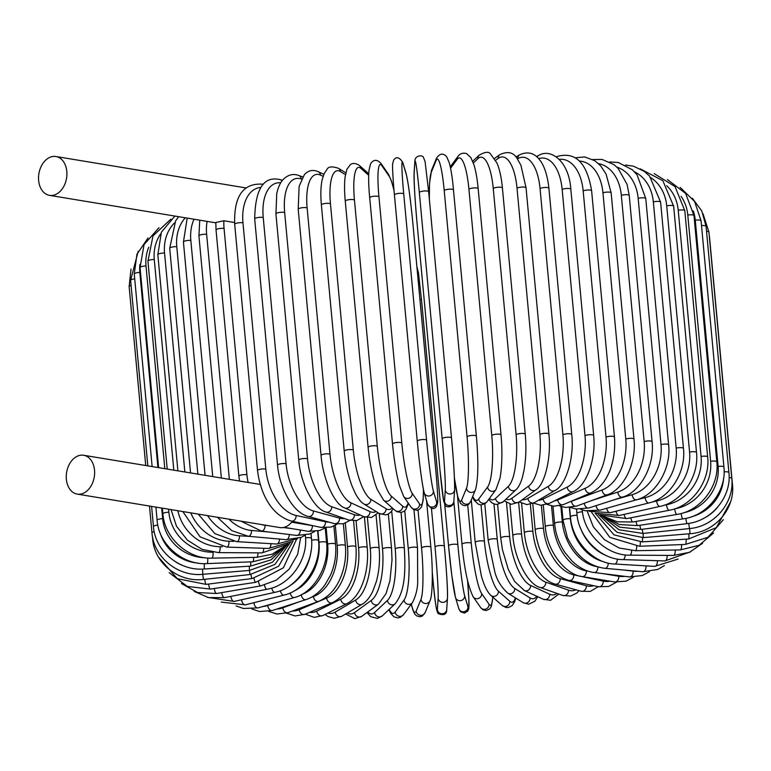 <?xml version="1.0" encoding="UTF-8"?>
<svg xmlns="http://www.w3.org/2000/svg" width="771" height="771" viewBox="0 0 771 771"><rect width="100%" height="100%" fill="white"/><g stroke="black" fill="none" stroke-linecap="round" stroke-linejoin="round"><path stroke-width="1.16" d="M77.225 494.105A19.68 14.013 -80.6 0 0 82.198 493.7A19.68 14.013 -80.6 0 0 94.611 473.529A19.68 14.013 -80.6 0 0 83.644 455.266A19.68 14.013 -80.6 0 0 78.671 455.671A19.68 14.013 -80.6 0 0 66.267 475.842A19.68 14.013 -80.6 0 0 77.225 494.105L279.786 527.566A19.68 14.013 -80.6 0 0 284.759 527.162A19.68 14.013 -80.6 0 0 292.382 521.292M234.538 222.52L223.879 220.757A42.174 27.785 72.1 0 0 224.062 228.457L246.903 474.695A42.174 27.785 72.1 0 0 248.137 482.444M54.49 194.947A19.68 14.013 -80.6 0 0 66.894 174.786A19.68 14.013 -80.6 0 0 55.926 156.523A19.68 14.013 -80.6 0 0 50.963 156.927A19.68 14.013 -80.6 0 0 38.55 177.099A19.68 14.013 -80.6 0 0 49.517 195.362A19.68 14.013 -80.6 0 0 54.49 194.947M224.062 228.457A4.684 1.137 -5.3 0 0 218.906 228.65A4.684 1.137 -5.3 0 0 216.044 229.97L215.813 222.491L223.879 220.757M633.521 577.151L626.206 581.132L614.67 581.951A4.684 3.335 -80.6 0 0 618.785 576.245A42.174 27.785 72.1 0 0 624.818 576.351M614.67 581.951L582.211 576.592A4.684 3.335 -80.6 0 0 586.326 570.877L588.254 571.195M602.941 573.624L618.785 576.245M582.211 576.592C565.702 574.906 547.024 551.332 545.319 526.834A4.684 1.137 -5.3 0 1 548.181 525.504A4.684 1.137 -5.3 0 1 553.337 525.311A42.174 27.785 72.1 0 0 586.326 570.877M551.535 505.911L553.337 525.311M541.348 505.275L543.488 528.443A42.174 25.067 74.1 0 0 573.749 574.838L603.163 581.122A42.174 25.067 74.1 0 0 609.996 581.18M532.751 503.453L535.199 529.908A4.684 1.137 -5.3 0 1 538.264 528.549A4.684 1.137 -5.3 0 1 543.488 528.443M535.199 529.908C538.062 552.74 549.01 574.858 569.143 580.457A4.684 3.595 -77.9 0 0 573.749 574.838M569.143 580.457L598.556 586.741A4.684 3.595 -77.9 0 0 603.163 581.122M530.361 504.263L532.877 531.412A42.174 22.157 75.8 0 0 560.189 578.607L586.336 585.767A42.174 22.157 75.8 0 0 593.651 585.7M521.62 503.376L524.347 532.828A4.684 1.137 -5.3 0 1 527.595 531.431A4.684 1.137 -5.3 0 1 532.877 531.412M524.347 532.828C526.699 556.517 539.295 579.773 555.081 584.1A4.684 3.826 -74.7 0 0 560.189 578.607M555.081 584.1L581.228 591.261A4.684 3.826 -74.7 0 0 586.336 585.767M518.623 502.355L521.582 534.216A42.174 19.073 77.4 0 0 545.762 582.144L568.439 590.133A42.174 19.073 77.4 0 0 575.918 589.805M509.91 504.07L512.831 535.556A4.684 1.137 -5.3 0 1 516.271 534.13A4.684 1.137 -5.3 0 1 521.582 534.216M512.831 535.556C514.652 560.151 528.781 584.823 540.124 587.473A4.684 4.019 -70.6 0 0 545.762 582.144M540.124 587.473L562.801 595.463A4.684 4.019 -70.6 0 0 568.439 590.133M506.499 502.644L509.67 536.818A42.174 15.844 78.9 0 0 530.583 585.44L549.617 594.19A42.174 15.844 78.9 0 0 556.913 593.391M497.623 504.417L500.745 538.091A4.684 1.137 -5.3 0 1 504.388 536.635A4.684 1.137 -5.3 0 1 509.67 536.818M500.745 538.091L502.413 549.598L508.301 569.441L514.652 581.479L524.367 590.528A4.684 4.192 -65.3 0 0 528.723 589.854A4.684 4.192 -65.3 0 0 530.583 585.44M524.367 590.528L543.401 599.289A4.684 4.192 -65.3 0 0 547.767 598.604A4.684 4.192 -65.3 0 0 549.617 594.19M493.97 503.897L497.247 539.208A42.174 12.5 80.3 0 0 514.749 588.456L530.005 597.901A42.174 12.5 80.3 0 0 536.712 596.205M484.776 503.82L488.178 540.404A4.684 1.137 -5.3 0 1 492.014 538.919A4.684 1.137 -5.3 0 1 497.247 539.208M488.178 540.404L494.866 572.13C497.093 580.418 501.429 587.444 507.877 593.198A4.684 4.327 -58.2 0 0 514.749 588.456M507.877 593.198L523.123 602.643A4.684 4.327 -58.2 0 0 530.005 597.901M481.027 504.899L484.41 541.367A42.174 9.05 81.6 0 0 498.403 591.174L509.747 601.245A42.174 9.05 81.6 0 0 515.346 597.824M471.274 499.974L475.215 542.476A4.684 1.137 -5.3 0 1 479.263 540.963A4.684 1.137 -5.3 0 1 484.41 541.367M475.215 542.476L481.335 575.831C483.224 582.163 485.682 590.066 490.761 595.347A4.684 4.433 -48.4 0 0 498.403 591.174M490.761 595.347L502.114 605.428A4.684 4.433 -48.4 0 0 509.747 601.245M467.708 505.053L471.254 543.276A42.174 5.542 82.8 0 0 481.653 593.574L489.007 604.194A42.174 5.542 82.8 0 0 492.727 597.091M462.031 544.442A4.684 1.137 -5.3 0 1 461.974 544.297A4.684 1.137 -5.3 0 1 466.224 542.765A4.684 1.137 -5.3 0 1 471.254 543.276M457.492 495.917L461.974 544.297C464.296 568.863 468.036 586.374 473.192 596.831A4.684 4.501 -34.7 0 0 481.653 593.574M473.192 596.831L480.555 607.452A4.684 4.501 -34.7 0 0 489.007 604.194M453.84 501.478L457.868 544.924A42.174 1.985 84 0 0 464.634 595.646L467.949 606.729A42.174 1.985 84 0 0 467.554 580.496M448.549 545.791L444.713 504.446L448.549 545.849A4.684 1.137 -5.3 0 1 452.991 544.287A4.684 1.137 -5.3 0 1 457.868 544.924M455.324 596.619A42.174 1.985 -96 0 1 448.558 545.897A4.684 1.137 -5.3 0 1 448.549 545.849L451.816 575.445L455.488 597.467A4.684 4.539 -16.6 0 0 464.634 595.646M455.488 597.467L458.803 608.56A4.684 4.539 -16.6 0 0 467.949 606.729M432.271 572.14L432.916 579.185A42.174 1.581 -94.8 0 0 437.379 609.601L438.13 598.132A42.174 1.581 -94.8 0 0 435.037 547.073A4.684 1.137 -5.3 0 1 439.692 545.54A4.684 1.137 -5.3 0 1 444.366 546.244A4.684 1.137 -5.3 0 1 444.366 546.292A42.174 1.581 85.2 0 1 447.469 597.352M419.916 299.312A4.684 1.137 -5.3 0 1 421.525 300.006A4.684 1.137 -5.3 0 1 421.525 300.054L444.356 546.205M435.037 547.073L431.442 508.291M438.13 598.132A4.684 4.539 3.8 0 0 447.479 598.055C447.7 589.227 446.66 571.957 444.366 546.244L421.525 300.006L418.451 272.818L416.87 266.525M437.379 609.601A4.684 4.539 3.8 0 0 446.717 609.524L447.479 598.055M411.386 604.04A42.174 5.137 -93.5 0 0 416.186 611.046L421.014 599.279A42.174 5.137 -93.5 0 0 421.564 547.95L418.046 510.036M421.564 547.95A4.684 1.137 -5.3 0 1 426.402 546.504A4.684 1.137 -5.3 0 1 430.873 547.227A4.684 1.137 -5.3 0 1 430.854 547.371M421.014 599.279A4.684 4.51 22.3 0 0 429.987 600.763C432.56 596.33 433.157 570.395 430.873 547.227L426.556 500.678M416.186 611.046A4.684 4.51 22.3 0 0 425.168 612.531L429.987 600.763M389.21 609.369A42.174 8.654 -92.3 0 0 395.224 612.01L404.071 600.04A42.174 8.654 -92.3 0 0 408.254 548.528L404.756 510.768M408.254 548.528A4.684 1.137 -5.3 0 1 413.227 547.169A4.684 1.137 -5.3 0 1 417.506 547.911L413.969 509.766M404.071 600.04A4.684 4.443 36.5 0 0 412.427 602.643C415.714 596.185 417.468 589.439 417.699 582.384L417.506 547.911M395.224 612.01A4.684 4.443 36.5 0 0 403.58 614.612L412.427 602.643M367.815 611.914A42.174 12.105 -91 0 0 374.648 612.502L387.456 600.416A42.174 12.105 -91 0 0 395.205 548.798L391.707 511.115M395.205 548.798A4.684 1.137 -5.3 0 1 400.284 547.545A4.684 1.137 -5.3 0 1 404.361 548.287L401.036 512.455M387.456 600.416A4.684 4.347 46.7 0 0 395.157 603.751C405.536 590.682 405.45 570.251 404.361 548.287M374.648 612.502A4.684 4.347 46.7 0 0 382.358 615.836L395.157 603.751M347.326 612.984A42.174 15.468 -89.6 0 0 354.612 612.521L371.285 600.407A42.174 15.468 -89.6 0 0 382.512 548.769L379.236 513.486M382.512 548.769A4.684 1.137 -5.3 0 1 387.668 547.603A4.684 1.137 -5.3 0 1 391.533 548.364L388.353 514.026M371.285 600.407A4.684 4.212 54 0 0 378.397 604.223L385.982 593.747L389.933 580.823L392.015 559.968L391.533 548.364M354.612 612.521A4.684 4.212 54 0 0 361.734 616.337L378.397 604.223M327.868 613.061A42.174 18.716 -88.2 0 0 335.279 612.049L355.682 600.011A42.174 18.716 -88.2 0 0 370.273 548.432L367.42 517.746M370.273 548.432A4.684 1.137 -5.3 0 1 375.458 547.362A4.684 1.137 -5.3 0 1 379.13 548.133L376.065 515.095M355.682 600.011A4.684 4.038 59.5 0 0 362.264 604.175C366.023 602.084 369.473 597.901 372.624 591.627L376.287 581.758C379.197 571.138 380.142 559.929 379.13 548.133M335.279 612.049A4.684 4.038 59.5 0 0 341.852 616.212L362.264 604.175M309.537 612.357A42.174 21.81 -86.6 0 0 316.785 611.104L340.772 599.221A42.174 21.81 -86.6 0 0 358.573 547.795L356.067 520.743M358.573 547.795A4.684 1.137 -5.3 0 1 363.777 546.822A4.684 1.137 -5.3 0 1 367.247 547.603L364.404 516.956M340.772 599.221A4.684 3.845 63.7 0 0 346.854 603.654C361.117 596.744 369.367 571.398 367.247 547.603M316.785 611.104A4.684 3.845 63.7 0 0 322.866 615.537L346.854 603.654M292.488 610.998A42.174 24.749 -84.9 0 0 299.273 609.688L326.653 598.055A42.174 24.749 -84.9 0 0 347.519 546.861L345.321 523.152M347.519 546.861A4.684 1.137 -5.3 0 1 352.684 545.984A4.684 1.137 -5.3 0 1 355.961 546.764L353.571 520.926M326.653 598.055A4.684 3.624 67 0 0 332.262 602.71C350.42 593.882 357.474 569.856 355.961 546.764M299.273 609.688A4.684 3.624 67 0 0 304.882 614.333L332.262 602.71M311.262 597.332L313.45 596.523A42.174 27.486 -82.9 0 0 337.187 545.627L335.298 525.292M276.866 609.042A42.174 27.486 -82.9 0 0 282.87 607.808L298.695 601.968M337.187 545.627A4.684 1.137 -5.3 0 1 342.295 544.856A4.684 1.137 -5.3 0 1 345.379 545.637L343.346 523.788M313.45 596.523A4.684 3.363 69.7 0 0 318.596 601.361C331.434 595.79 337.688 585.285 341.37 575.552C344.926 565.904 346.266 555.93 345.379 545.637M282.87 607.808A4.684 3.363 69.7 0 0 288.026 612.646L318.596 601.361M301.769 594.451A42.174 30.03 -80.6 0 0 327.646 544.114L326.143 527.865M262.882 606.526A42.174 30.03 -80.6 0 0 267.72 605.486L276.818 602.546M327.646 544.114A4.684 1.137 -5.3 0 1 332.667 543.439A4.684 1.137 -5.3 0 1 335.558 544.22L333.872 526.024M301.259 594.73A4.684 3.084 72.1 0 0 305.942 599.626C312.987 597.361 319.281 592.513 324.813 585.083L330.277 575.629C334.72 565.615 336.484 555.149 335.558 544.22M267.72 605.486A4.684 3.084 72.1 0 0 272.414 610.487L305.942 599.626M293.896 591.039A42.174 32.334 -77.9 0 0 318.982 542.331L317.931 531.036M251.124 603.385A42.174 32.334 -77.9 0 0 253.919 602.739L255.741 602.218M318.982 542.331A4.684 1.137 -5.3 0 1 323.887 541.762A4.684 1.137 -5.3 0 1 326.586 542.533L325.227 527.884L319.772 530.506L308.246 531.335A4.684 3.335 99.4 0 0 312.361 525.62A42.174 27.785 72.1 0 0 313.248 525.745M290.224 592.918A4.684 2.785 74.1 0 0 294.387 597.525C313.257 593.053 329.439 566.762 326.586 542.533M253.919 602.739A4.684 2.785 74.1 0 0 258.15 607.876L294.387 597.525M289.231 586.095A42.174 34.396 -74.7 0 0 311.108 550.648M311.6 540.22A4.684 1.137 -5.3 0 1 318.539 540.577L317.652 531.094M280.365 590.682A4.684 2.458 75.8 0 0 284.007 595.087C304.266 590.817 321.401 564.729 318.539 540.577M241.602 599.751A4.684 2.458 75.8 0 0 245.351 604.85L284.007 595.087M305.547 537.83A4.684 1.137 -5.3 0 1 311.455 538.38L311.002 533.465M271.768 588.061A4.684 2.12 77.4 0 0 274.881 592.321C296.372 588.321 314.337 562.464 311.455 538.38M230.847 596.378A4.684 2.12 77.4 0 0 234.095 601.419L274.881 592.321M304.815 535.479A4.684 1.137 -5.3 0 1 305.412 535.961L305.345 535.199M264.472 585.102A4.684 1.764 78.9 0 0 267.084 589.256C289.645 585.575 308.304 559.977 305.412 535.961M221.72 592.61A4.684 1.764 78.9 0 0 224.467 597.631L267.084 589.256M258.545 581.826A4.684 1.388 80.3 0 0 260.656 585.921L276.201 580.197L289.154 569.152L297.693 554.262L300.642 537.57M214.29 588.485A4.684 1.388 80.3 0 0 216.545 593.506L260.656 585.921M254.025 578.26A4.684 1.002 81.6 0 0 255.644 582.346L283.42 567.774L296.565 539.218M208.623 584.042A4.684 1.002 81.6 0 0 210.377 589.073L255.644 582.346M250.97 574.453A4.684 0.617 82.8 0 0 252.098 578.549L278.62 566.232L293.086 541.059M204.758 579.3A4.684 0.617 82.8 0 0 206.021 584.37L252.098 578.549M152.87 538.466A4.684 1.137 174.7 0 0 152.658 538.852L152.407 536.115M249.38 570.415L250.035 574.559L275.006 564.343L290.253 542.524M202.725 574.308L203.486 579.426L250.035 574.559M131.022 269.069L129.133 286.581A4.684 1.137 -5.3 0 1 131.089 285.453M154.219 531.624A4.684 1.137 174.7 0 0 151.974 532.819L149.487 506.036M175.403 561.722A42.174 40.882 3.8 0 0 185.348 566.473M249.293 566.203L249.467 570.415L272.491 562.213L288.017 543.873M202.542 569.075L202.802 574.299L249.467 570.415M138.192 251.307L130.617 280.374A4.684 1.137 -5.3 0 1 134.723 278.861M157.824 525.07A4.684 1.137 174.7 0 0 153.468 526.612L151.588 506.383M160.214 533.118A42.174 40.593 22.3 0 0 197.954 563.09M250.7 561.857A4.684 0.569 86.5 0 1 250.392 566.136L271.161 559.804L286.398 544.924M204.209 563.63A4.684 0.569 86.5 0 1 203.978 569.008L250.392 566.136M148.042 237.95L136.949 254.237L134.27 274.033A4.684 1.137 -5.3 0 1 139.821 272.404L157.92 467.544M139.879 264.453A42.174 39.986 36.5 0 0 139.821 272.404M161.679 508.05L162.662 518.642A4.684 1.137 174.7 0 0 157.111 520.271L155.896 507.096M162.662 518.642A42.174 39.986 36.5 0 0 205.173 557.751M253.592 557.394A4.684 0.964 87.7 0 1 252.811 561.77L271.016 557.154L285.395 545.656M207.707 558.011A4.684 0.964 87.7 0 1 206.985 563.601L252.811 561.77M159.009 227.657L144.042 244.638L140.062 267.604A4.684 1.137 -5.3 0 1 146.008 265.966L164.811 468.681M148.745 247.25A42.174 39.08 46.7 0 0 146.008 265.966M168.57 509.188L168.849 512.204A4.684 1.137 174.7 0 0 162.903 513.843L162.373 508.166M168.849 512.204A42.174 39.08 46.7 0 0 212.989 552.229M257.957 552.855A4.684 1.349 89 0 1 256.695 557.337L272.192 554.204L285.203 545.801M213.018 552.238A4.684 1.349 89 0 1 211.813 558.127L256.695 557.337M170.815 219.215L152.986 235.897L147.936 261.138A4.684 1.137 -5.3 0 1 154.267 259.49L173.812 470.165M160.676 233.854A42.174 37.875 54 0 0 154.267 259.49M177.87 510.73A42.174 37.875 54 0 0 220.12 546.716L222.385 546.726M263.759 548.277A4.684 1.715 90.4 0 1 262.015 552.884L287.178 544.316M220.12 546.716A4.684 1.715 90.4 0 1 218.424 552.614L262.015 552.884M174.901 216.073L161.38 232.187L157.843 254.69A4.684 1.137 -5.3 0 1 164.551 253.052L184.857 471.987M174.41 222.992A42.174 36.382 59.5 0 0 164.551 253.052M190.774 512.86A42.174 36.382 59.5 0 0 228.939 541.213L233.941 541.377M270.958 543.671A4.684 2.082 91.8 0 1 268.722 548.432L291.342 541.791M228.939 541.213A4.684 2.082 91.8 0 1 226.751 547.102L268.722 548.432M178.641 216.69L175.615 220.891L169.707 248.291A4.684 1.137 -5.3 0 1 172.02 247.077A4.684 1.137 -5.3 0 1 176.771 246.672L197.868 474.136M185.262 217.779A42.174 34.618 63.7 0 0 176.771 246.672M207.611 515.645A42.174 34.618 63.7 0 0 239.415 535.787L249.226 536.365M279.488 539.083A4.684 2.419 93.4 0 1 276.779 544.018L297.442 538.669M239.415 535.787A4.684 2.419 93.4 0 1 236.745 541.647L276.779 544.018M187.189 218.097L183.431 242.017A4.684 1.137 -5.3 0 1 185.927 240.764A4.684 1.137 -5.3 0 1 190.832 240.417L212.738 476.594M194.032 219.234A42.174 32.584 67 0 0 190.832 240.417M228.929 519.162A42.174 32.584 67 0 0 251.462 530.448L269.917 532.106M289.289 534.525A4.684 2.747 95.1 0 1 286.099 539.671L301.114 537.377L305.249 535.209M251.462 530.448A4.684 2.747 95.1 0 1 248.31 536.279L286.099 539.671M207.12 221.393A42.174 30.3 69.7 0 0 206.638 234.326L229.363 479.34M261.09 524.473A42.174 30.3 69.7 0 0 264.993 525.263L268.52 525.706M283.236 527.537L291.583 528.578M291.669 522.198L312.361 525.62M296.064 515.471A4.684 3.595 102.1 0 1 291.467 521.09C271.45 515.568 260.338 493.373 257.524 470.541A4.684 1.137 174.7 0 1 260.579 469.182A4.684 1.137 174.7 0 1 265.812 469.076A42.174 25.067 74.1 0 0 296.064 515.471L325.487 521.765A42.174 25.067 74.1 0 0 329.101 522.15M257.524 470.541L234.683 224.303A4.684 1.137 -5.3 0 1 237.738 222.944A4.684 1.137 -5.3 0 1 242.971 222.838L265.812 469.076M260.665 187.43A42.174 25.067 74.1 0 0 242.971 222.838M263.268 184.279A4.684 3.595 -77.9 0 0 263.027 184.211C243.202 182.717 233.758 196.085 234.683 224.303M199.747 220.178L198.918 235.887A4.684 1.137 -5.3 0 1 201.597 234.596A4.684 1.137 -5.3 0 1 206.638 234.326M264.993 525.263A4.684 3.055 97.1 0 1 261.359 531.046L296.613 535.44A4.684 3.055 97.1 0 0 300.276 530.014M246.903 474.695A4.684 1.137 174.7 0 0 241.757 474.888A4.684 1.137 174.7 0 0 238.885 476.218L239.511 481.017M325.487 521.765A4.684 3.595 102.1 0 1 320.881 527.383L331.019 527.094L337.091 524.145M254.69 218.935A4.684 1.137 -5.3 0 1 257.938 217.538A4.684 1.137 -5.3 0 1 263.229 217.518L286.07 463.766A4.684 1.137 174.7 0 0 280.789 463.776A4.684 1.137 174.7 0 0 277.541 465.173L254.69 218.935C255.23 188.693 263.778 175.615 280.345 179.691A4.684 3.826 -74.7 0 1 282.051 180.838M280.721 182.804A42.174 22.157 75.8 0 0 263.229 217.518M286.07 463.766A42.174 22.157 75.8 0 0 313.383 510.951L339.519 518.112A42.174 22.157 75.8 0 0 344.512 518.546M339.519 518.112A4.684 3.826 105.3 0 1 334.421 523.615L343.24 523.808L349.967 520.415M313.383 510.951A4.684 3.826 105.3 0 1 308.275 516.445L334.421 523.615M275.922 213.895A4.684 1.137 -5.3 0 1 279.362 212.468A4.684 1.137 -5.3 0 1 284.663 212.545L307.513 458.784A4.684 1.137 174.7 0 0 302.213 458.706A4.684 1.137 174.7 0 0 298.762 460.133L275.922 213.895L276.75 193.531C278.158 187.208 280.287 182.544 283.14 179.537C287.93 174.747 293.144 173.398 298.772 175.489A4.684 4.019 -70.6 0 1 301.297 178.997A42.174 19.073 77.4 0 0 284.663 212.545M307.513 458.784A42.174 19.073 77.4 0 0 331.694 506.72L354.371 514.71A42.174 19.073 77.4 0 0 360.173 515.028M354.371 514.71A4.684 4.019 109.4 0 1 348.743 520.039L356.8 520.589L363.729 516.666A4.684 4.192 114.7 0 0 368.066 515.972A4.684 4.192 114.7 0 0 369.926 511.558A42.174 15.844 78.9 0 0 376.084 511.53M331.694 506.72A4.684 4.019 109.4 0 1 326.066 512.05L348.743 520.039M298.204 209.22A4.684 1.137 -5.3 0 1 301.846 207.765A4.684 1.137 -5.3 0 1 307.137 207.948L329.978 454.186A4.684 1.137 174.7 0 0 324.687 454.003A4.684 1.137 174.7 0 0 321.054 455.459L298.204 209.22L299.129 186.254L304.391 174.631C308.342 170.381 312.939 169.389 318.182 171.673A4.684 4.192 -65.3 0 1 320.485 175.094A42.174 15.844 78.9 0 0 307.137 207.948M323.088 176.289L320.485 175.094M329.978 454.186A42.174 15.844 78.9 0 0 350.892 502.808L369.926 511.558M350.892 502.808A4.684 4.192 114.7 0 1 349.032 507.222A4.684 4.192 114.7 0 1 344.666 507.896L363.7 516.657L371.487 517.505L378.204 512.84M321.382 204.961A4.684 1.137 -5.3 0 1 325.217 203.477A4.684 1.137 -5.3 0 1 330.451 203.766L353.301 450.013A4.684 1.137 174.7 0 0 348.058 449.715A4.684 1.137 174.7 0 0 344.223 451.199L321.382 204.961C320.476 194.832 320.736 186.428 322.162 179.73L324.196 173.504L326.991 169.418C328.253 166.536 332.079 166.16 338.459 168.309A4.684 4.327 -58.2 0 1 340.397 171.538A42.174 12.5 80.3 0 0 330.451 203.766M345.456 174.67L340.397 171.538M353.301 450.013A42.174 12.5 80.3 0 0 370.803 499.251L386.049 508.706A42.174 12.5 80.3 0 0 392.15 507.81M386.049 508.706A4.684 4.327 121.8 0 1 379.168 513.438L385.76 514.903L387.89 514.247L390.637 512.33L393.2 508.735M370.803 499.251A4.684 4.327 121.8 0 1 363.922 503.993L379.168 513.438M345.263 201.144A4.684 1.137 -5.3 0 1 349.302 199.631A4.684 1.137 -5.3 0 1 354.448 200.036L377.298 446.274A4.684 1.137 174.7 0 0 372.142 445.869A4.684 1.137 174.7 0 0 368.104 447.382L345.263 201.144C344.377 191.439 344.329 183.344 345.129 176.848L346.921 169.244L350.468 164.512C353.002 162.835 356 163.173 359.469 165.534A4.684 4.433 -48.4 0 1 360.886 168.367A42.174 9.05 81.6 0 0 354.448 200.036M368.692 175.287L360.886 168.367M377.298 446.274A42.174 9.05 81.6 0 0 391.282 496.081L402.635 506.152A42.174 9.05 81.6 0 0 408.158 502.962M402.635 506.152A4.684 4.433 131.6 0 1 394.993 510.325L397.055 511.742L401.248 512.426L403.994 511.346L405.729 509.766L408.534 503.492M391.282 496.081A4.684 4.433 131.6 0 1 383.65 500.254L394.993 510.325M369.723 197.935A4.684 1.137 -5.3 0 1 369.666 197.79A4.684 1.137 -5.3 0 1 373.916 196.258A4.684 1.137 -5.3 0 1 378.947 196.769L401.787 443.007A4.684 1.137 174.7 0 0 396.757 442.496A4.684 1.137 174.7 0 0 392.516 444.029L369.242 192.673C368.557 183.325 368.461 175.952 368.972 170.555L370.552 163.838C373.54 159.327 377.038 159.221 381.028 163.51A4.684 4.501 -34.7 0 1 381.79 165.592A42.174 5.542 82.8 0 0 378.947 196.769M394.058 190.88A42.174 5.542 82.8 0 0 389.143 176.212L381.79 165.592M401.787 443.007A42.174 5.542 82.8 0 0 412.186 493.305L419.549 503.935A42.174 5.542 82.8 0 0 423.366 489.286M389.143 176.212A4.684 4.501 -34.7 0 0 388.391 174.13L381.028 163.51M419.549 503.935A4.684 4.501 145.3 0 1 411.088 507.183L413.535 509.535L417.044 510.257L419.241 509.477L421.564 506.855L423.144 500.138L423.443 489.652M412.186 493.305A4.684 4.501 145.3 0 1 403.725 496.563L411.088 507.183M417.265 441.118L394.434 194.986A4.684 1.137 -5.3 0 1 394.424 194.928A4.684 1.137 -5.3 0 1 398.867 193.376A4.684 1.137 -5.3 0 1 403.744 194.013L426.585 440.251A4.684 1.137 174.7 0 0 421.708 439.615A4.684 1.137 174.7 0 0 417.265 441.166A4.684 1.137 174.7 0 0 417.275 441.224A42.174 1.985 -96 0 0 424.04 491.937M426.585 440.251A42.174 1.985 84 0 0 433.35 490.963L436.665 502.056A42.174 1.985 84 0 0 435.866 471.293L413.025 225.055A42.174 1.985 84 0 0 406.259 174.342L402.944 163.25A42.174 1.985 84 0 0 403.744 194.013M402.944 163.25A4.684 4.539 -16.6 0 0 402.78 162.402C399.32 157.13 396.284 156.33 393.682 160.002L392.632 163.866C392.372 163.751 392.593 175.643 394.424 194.928L417.265 441.166C419.675 466.272 421.988 483.484 424.204 492.794L427.519 503.887A4.684 4.539 163.4 0 0 436.665 502.056M406.259 174.342A4.684 4.539 -16.6 0 0 406.095 173.485L402.78 162.402M435.866 471.293A4.684 1.137 -5.3 0 1 435.875 471.351L413.034 225.113C410.625 200.007 408.312 182.804 406.095 173.485M433.35 490.963A4.684 4.539 163.4 0 1 424.204 492.794M454.601 489.065A42.174 1.581 85.2 0 0 451.507 438.005A4.684 1.137 174.7 0 0 451.507 437.967L428.657 191.728L425.062 161.534L423.481 157.486C423.134 154.875 414.673 154.894 414.856 161.438A4.684 4.539 3.8 0 0 414.865 162.132L414.114 173.6A42.174 1.581 -94.8 0 0 417.207 224.66L440.058 470.908A42.174 1.581 -94.8 0 0 444.51 501.314L445.272 489.845A42.174 1.581 -94.8 0 0 442.168 438.786L419.328 192.548A4.684 1.137 -5.3 0 1 423.983 191.015A4.684 1.137 -5.3 0 1 428.657 191.728A4.684 1.137 -5.3 0 1 428.657 191.767L451.498 437.918M419.328 192.548A42.174 1.581 -94.8 0 0 414.865 162.132M445.272 489.845A4.684 4.539 -176.2 0 0 454.611 489.768C454.668 477.847 453.627 460.586 451.507 437.967A4.684 1.137 174.7 0 0 446.823 437.253A4.684 1.137 174.7 0 0 442.168 438.786M414.856 161.438L414.104 172.906A4.684 4.539 3.8 0 0 414.114 173.6M414.104 172.906C414.046 184.818 415.087 202.089 417.207 224.708L440.058 470.946A4.684 1.137 -5.3 0 1 440.058 470.908M440.058 470.946L443.653 501.14L445.233 505.178C445.58 507.8 454.042 507.771 453.859 501.237A4.684 4.539 -176.2 0 1 444.51 501.314M454.408 477.702A42.174 5.137 -93.5 0 0 461.684 499.974L466.513 488.207A42.174 5.137 -93.5 0 0 467.062 436.878L444.221 190.639A4.684 1.137 -5.3 0 1 449.059 189.194A4.684 1.137 -5.3 0 1 453.531 189.917A4.684 1.137 -5.3 0 1 453.512 190.061M476.353 436.299A4.684 1.137 174.7 0 0 476.372 436.155L452.876 183.575C451.845 174.622 450.64 167.664 449.252 162.72L446.66 156.696C443.036 152.803 439.624 153.371 436.415 158.421A4.684 4.51 22.3 0 0 436.107 160.493L431.288 172.251A42.174 5.137 -93.5 0 0 429.36 199.304M444.221 190.639A42.174 5.137 -93.5 0 0 436.107 160.493M466.513 488.207A4.684 4.51 -157.7 0 0 475.485 489.691C478.28 479.466 478.579 461.617 476.372 436.155A4.684 1.137 174.7 0 0 471.9 435.432A4.684 1.137 174.7 0 0 467.062 436.878M436.415 158.421L431.596 170.189A4.684 4.51 22.3 0 0 431.288 172.251M454.437 478.28L457.829 497.17L460.422 503.193L462.918 505.256L465.424 505.718L468.729 504.33L470.667 501.458A4.684 4.51 -157.7 0 1 461.684 499.974M472.739 496.389A42.174 8.654 -92.3 0 0 478.743 499.001L487.59 487.031A42.174 8.654 -92.3 0 0 491.773 435.519L468.932 189.281A4.684 1.137 -5.3 0 1 473.905 187.922A4.684 1.137 -5.3 0 1 478.174 188.664C477.249 178.853 475.813 170.834 473.876 164.58L470.802 157.525L466.58 153.602C463.005 152.571 460.142 153.487 458.003 156.34A4.684 4.443 36.5 0 0 457.193 159.308L450.572 168.271M468.932 189.281A42.174 8.654 -92.3 0 0 457.193 159.308M478.174 188.664L501.025 434.902A4.684 1.137 174.7 0 0 496.746 434.16A4.684 1.137 174.7 0 0 491.773 435.519M472.517 496.938L474.29 500.418L478.512 504.34L481.432 504.899L485.2 503.53L487.099 501.603A4.684 4.443 -143.5 0 1 478.743 499.001M487.099 501.603L495.936 489.624A4.684 4.443 -143.5 0 1 487.59 487.031M489.392 498.49A42.174 12.105 -91 0 0 495.551 498.413L508.359 486.328A42.174 12.105 -91 0 0 516.107 434.709L493.257 188.471A4.684 1.137 -5.3 0 1 498.345 187.208A4.684 1.137 -5.3 0 1 502.413 187.96C501.429 177.725 499.637 169.447 497.025 163.124L490.491 153.998C488.939 151.415 485.19 151.8 479.225 155.125A4.684 4.347 46.7 0 0 477.953 158.614L473.336 162.97M493.257 188.471A42.174 12.105 -91 0 0 477.953 158.614M502.413 187.96L525.253 434.198A4.684 1.137 174.7 0 0 521.186 433.447A4.684 1.137 174.7 0 0 516.107 434.709M488.621 499.531L491.985 502.865L494.799 504.167L497.093 504.446L503.251 501.738A4.684 4.347 -133.3 0 1 495.551 498.413M503.251 501.738L516.059 489.652A4.684 4.347 -133.3 0 1 508.359 486.328M505.882 499.251A42.174 15.468 -89.6 0 0 511.973 498.211L528.646 486.106A42.174 15.468 -89.6 0 0 539.873 434.468L517.023 188.23A4.684 1.137 -5.3 0 1 522.179 187.064A4.684 1.137 -5.3 0 1 526.053 187.825L520.897 165.206L517.004 158.286C513.361 152.273 507.636 151.049 499.849 154.624A4.684 4.212 54 0 0 498.249 158.383L495.676 160.252M517.023 188.23A42.174 15.468 -89.6 0 0 498.249 158.383M526.053 187.825L548.894 434.063A4.684 1.137 174.7 0 0 545.03 433.302A4.684 1.137 174.7 0 0 539.873 434.468M504.176 500.861L511.385 504.311L519.095 502.027A4.684 4.212 -126 0 1 511.973 498.211M519.095 502.027L535.758 489.922A4.684 4.212 -126 0 1 528.646 486.106M522.198 499.772A42.174 18.716 -88.2 0 0 527.904 498.394L548.306 486.356A42.174 18.716 -88.2 0 0 562.897 434.786L540.057 188.548A4.684 1.137 -5.3 0 1 545.242 187.478A4.684 1.137 -5.3 0 1 548.913 188.249C547.082 171.297 542.36 163.163 539.835 160.089C534.515 152.966 527.817 151.183 519.721 154.74A4.684 4.038 59.5 0 0 517.91 158.643L517.457 158.913M540.057 188.548A42.174 18.716 -88.2 0 0 517.91 158.643M548.913 188.249L571.754 434.487A4.684 1.137 174.7 0 0 568.092 433.716A4.684 1.137 174.7 0 0 562.897 434.786M519.172 501.969L526.94 504.629L534.486 502.567A4.684 4.038 -120.5 0 1 527.904 498.394M534.486 502.567L554.889 490.529A4.684 4.038 -120.5 0 1 548.306 486.356M538.264 500.331A42.174 21.81 -86.6 0 0 543.208 498.972L567.196 487.099A42.174 21.81 -86.6 0 0 584.996 435.673L562.155 189.425A4.684 1.137 -5.3 0 1 567.35 188.461A4.684 1.137 -5.3 0 1 570.829 189.232C568.902 160.58 550.427 148.09 538.717 155.424A4.684 3.845 63.7 0 0 537.156 157.072M562.155 189.425A42.174 21.81 -86.6 0 0 538.65 158.624M570.829 189.232L593.67 435.47A4.684 1.137 174.7 0 0 590.2 434.699A4.684 1.137 174.7 0 0 584.996 435.673M533.484 503.106L540.722 505.256L549.289 503.415A4.684 3.845 -116.3 0 1 543.208 498.972M549.289 503.415L573.277 491.532A4.684 3.845 -116.3 0 1 567.196 487.099M554.089 501.034A42.174 24.749 -84.9 0 0 557.77 499.936L585.15 488.303A42.174 24.749 -84.9 0 0 606.016 437.109L583.175 190.871A4.684 1.137 -5.3 0 1 588.34 189.994A4.684 1.137 -5.3 0 1 591.617 190.774C586.924 162.517 575.282 151.135 556.701 156.619A4.684 3.624 67 0 0 556.296 156.831M583.175 190.871A42.174 24.749 -84.9 0 0 559.283 159.375M591.617 190.774L614.468 437.012A4.684 1.137 174.7 0 0 611.191 436.232A4.684 1.137 174.7 0 0 606.016 437.109M546.938 504.388L553.694 506.21L563.379 504.591A4.684 3.624 -113 0 1 557.77 499.936M563.379 504.591L590.759 492.958A4.684 3.624 -113 0 1 585.15 488.303M570.154 501.709A42.174 27.486 -82.9 0 0 571.484 501.266L602.055 489.98A42.174 27.486 -82.9 0 0 625.792 439.085L602.951 192.846A4.684 1.137 -5.3 0 1 608.059 192.075A4.684 1.137 -5.3 0 1 611.143 192.856L606.093 174.101L600.638 165.813L594.875 160.754L584.697 156.937L575.031 157.814M602.951 192.846A42.174 27.486 -82.9 0 0 579.262 161.043M611.143 192.856L633.984 439.094A4.684 1.137 174.7 0 0 630.9 438.314A4.684 1.137 174.7 0 0 625.792 439.085M559.389 505.853L565.49 507.472L576.631 506.104A4.684 3.363 -110.3 0 1 571.484 501.266M576.631 506.104L607.201 494.818A4.684 3.363 -110.3 0 1 602.055 489.98M591.424 500.639L617.773 492.11A42.174 30.03 -80.6 0 0 644.17 441.6L621.32 195.362A4.684 1.137 -5.3 0 1 626.341 194.687A4.684 1.137 -5.3 0 1 629.232 195.458L627.074 184.404L618.159 168.415L613.957 164.618L602.103 159.452L592.851 159.539M621.32 195.362A42.174 30.03 -80.6 0 0 598.498 163.606M629.232 195.458L652.083 441.706A4.684 1.137 174.7 0 0 649.182 440.925A4.684 1.137 174.7 0 0 644.17 441.6M570.694 507.511L575.995 508.985L588.928 507.964A4.684 3.084 -107.9 0 1 584.273 503.28M588.928 507.964L622.457 497.102A4.684 3.084 -107.9 0 1 617.773 492.11M613.427 500.032L632.172 494.674A42.174 32.334 -77.9 0 0 661.007 444.616L638.166 198.378A4.684 1.137 -5.3 0 1 643.062 197.8A4.684 1.137 -5.3 0 1 645.77 198.581L637.097 174.921L632.432 169.813L618.236 162.488L609.668 161.949M638.166 198.378A42.174 32.334 -77.9 0 0 616.916 167.143M645.77 198.581L668.611 444.819A4.684 1.137 174.7 0 0 665.903 444.038A4.684 1.137 174.7 0 0 661.007 444.616M580.688 509.342L585.362 510.749L600.175 510.161A4.684 2.785 -105.9 0 1 596.031 505.66M600.175 510.161L636.403 499.81A4.684 2.785 -105.9 0 1 632.172 494.674M634.678 500.302L645.163 497.652A42.174 34.396 -74.7 0 0 676.177 448.124L653.336 201.886A4.684 1.137 -5.3 0 1 658.087 201.404A4.684 1.137 -5.3 0 1 660.612 202.175L649.596 176.106L644.325 171.403L633.56 166.208L625.474 165.042M653.336 201.886A42.174 34.396 -74.7 0 0 634.446 171.788M660.612 202.175L683.453 448.414A4.684 1.137 174.7 0 0 680.938 447.643A4.684 1.137 174.7 0 0 676.177 448.124M589.189 511.298L610.266 512.676A4.684 2.458 -104.2 0 1 606.642 508.311M610.266 512.676L648.931 502.914A4.684 2.458 -104.2 0 1 645.163 497.652M651.408 502.191L656.641 501.025A42.174 36.198 -70.6 0 0 689.573 452.095L666.722 205.857A4.684 1.137 -5.3 0 1 673.661 206.223L662.829 180.674L640.287 168.878M666.722 205.857A42.174 36.198 -70.6 0 0 651.071 177.812M673.661 206.223L696.502 452.461A4.684 1.137 174.7 0 0 689.573 452.095M595.964 513.255L619.142 515.5A4.684 2.12 -102.6 0 1 616.019 511.221M619.142 515.5L659.928 506.393A4.684 2.12 -102.6 0 1 656.641 501.025M664.014 505.256L666.51 504.764A42.174 37.721 -65.3 0 0 701.08 456.49L678.239 210.252A4.684 1.137 -5.3 0 1 684.802 210.695L675.059 186.621L654.213 173.62M678.239 210.252A42.174 37.721 -65.3 0 0 666.703 185.705M684.802 210.695L707.653 456.933A4.684 1.137 174.7 0 0 701.08 456.49M600.763 515.018L626.707 518.604A4.684 1.764 -101.1 0 1 624.086 514.392M626.707 518.604L669.315 510.238A4.684 1.764 -101.1 0 1 666.51 504.764M674.49 508.879L674.702 508.841A42.174 38.955 -58.2 0 0 710.621 461.289L687.78 215.051A4.684 1.137 -5.3 0 1 693.967 215.562L685.641 193.454L667.435 179.576M687.78 215.051A42.174 38.955 -58.2 0 0 681.072 196.297M693.967 215.562L716.808 461.8A4.684 1.137 174.7 0 0 710.621 461.289M603.269 516.204L617.388 521.832L632.914 521.986A4.684 1.388 -99.7 0 1 630.794 517.804M632.914 521.986L677.025 514.402A4.684 1.388 -99.7 0 1 674.702 508.841M683.308 512.85A42.174 39.899 -48.4 0 0 718.119 466.436L695.269 220.198A4.684 1.137 -5.3 0 1 701.07 220.776L694.565 201.424L680.157 187.401M695.269 220.198A42.174 39.899 -48.4 0 0 693.312 210.994M701.07 220.776L723.921 467.014A4.684 1.137 174.7 0 0 718.119 466.436M603.201 516.175L619.267 524.531L637.713 525.6A4.684 1.002 -98.4 0 1 636.075 521.437M637.713 525.6L682.981 518.873A4.684 1.002 -98.4 0 1 681.178 513.486M701.523 225.585A4.684 1.137 -5.3 0 1 706.072 226.308L701.793 210.994L692.387 198.272M691.385 516.811A42.174 40.535 -34.7 0 0 723.612 477.991M706.072 226.308L728.913 472.546A4.684 1.137 174.7 0 0 724.104 471.852M602.238 515.741L619.797 527.181L641.058 529.426A4.684 0.617 -97.2 0 1 639.911 525.273M641.058 529.426L687.134 523.605A4.684 0.617 -97.2 0 1 685.862 518.353M706.535 231.348A4.684 1.137 -5.3 0 1 708.925 232.11L703.046 213.818M702.285 519.056A42.174 40.863 -16.6 0 0 717.724 507.087M708.925 232.11L731.766 478.348A4.684 1.137 174.7 0 0 729.096 477.577M600.445 514.922L619.017 529.764L642.918 533.436L642.262 529.272M642.918 533.436L689.476 528.559L688.705 523.374M709.465 237.892A4.684 1.137 -5.3 0 1 709.609 238.133L709.175 234.847M709.609 238.133L732.45 484.371A4.684 1.137 174.7 0 0 731.93 483.918M598.161 514.161L617.137 532.356L643.293 537.599L643.12 533.416M643.293 537.599L689.958 533.715L689.698 528.54M595.116 513.101L613.995 534.852L642.166 541.888A4.684 0.569 -93.5 0 0 642.474 537.657M642.166 541.888L688.59 539.016A4.684 0.569 -93.5 0 0 688.831 533.802M591.502 512.146L609.794 537.32L639.544 546.263A4.684 0.964 -92.3 0 0 640.335 541.965M639.544 546.263L685.371 544.432A4.684 0.964 -92.3 0 0 686.113 539.17M587.203 511.077L593.284 526.786L604.435 539.681L619.171 548.017L635.449 550.706A4.684 1.349 -91 0 0 636.721 546.292M635.449 550.706L680.33 549.916A4.684 1.349 -91 0 0 681.574 544.586M582.259 509.93A4.684 1.137 -5.3 0 1 582.259 509.91L582.259 509.91C583.84 534.062 606.95 555.756 629.907 555.159A4.684 1.715 -89.6 0 0 631.661 550.61M629.907 555.159L673.497 555.428A4.684 1.715 -89.6 0 0 675.232 550.002M576.486 509.062L576.891 513.428A4.684 1.137 -5.3 0 1 582.471 511.799M576.891 513.428C578.481 537.618 600.975 559.688 622.958 559.611A4.684 2.082 -88.2 0 0 625.185 554.869M622.958 559.611L664.93 560.931A4.684 2.082 -88.2 0 0 667.146 555.39M580.409 527.856A42.174 34.618 63.7 0 0 606.873 555.833M569.596 507.597L570.453 516.898A4.684 1.137 -5.3 0 1 577.093 515.259M570.453 516.898C572.082 541.155 593.815 563.601 614.651 564.006A4.684 2.419 -86.6 0 0 617.359 559.042M614.651 564.006L654.685 566.377A4.684 2.419 -86.6 0 0 657.374 560.69M644.98 565.808L645.992 565.895A42.174 32.584 67 0 0 648.45 566.01M569.383 507.617L570.415 518.71A42.174 32.584 67 0 0 603.799 561.77M561.751 506.692L563.013 520.3A4.684 1.137 -5.3 0 1 565.509 519.047A4.684 1.137 -5.3 0 1 570.415 518.71M563.013 520.3L567.398 537.532C576.245 555.987 588.793 566.251 605.042 568.333A4.684 2.747 -84.9 0 0 608.232 563.071M605.042 568.333L642.831 571.725A4.684 2.747 -84.9 0 0 645.992 565.895M624.462 570.077L633.107 571.147A42.174 30.3 69.7 0 0 637.877 571.282M560.883 506.412L562.329 522.063A42.174 30.3 69.7 0 0 596.985 566.637M552.99 506.142L554.609 523.625A4.684 1.137 -5.3 0 1 557.288 522.333A4.684 1.137 -5.3 0 1 562.329 522.063M554.609 523.625C555.669 534.207 559.177 543.921 565.133 552.768L571.957 560.951C579.031 567.716 586.452 571.581 594.21 572.535A4.684 3.055 -82.9 0 0 597.853 566.916M594.21 572.535L629.464 576.93A4.684 3.055 -82.9 0 0 633.107 571.147M545.319 526.834L543.304 505.188M598.556 586.741L608.618 586.48L616.453 582.182M581.228 591.261L590.191 591.434L598.306 586.692M562.801 595.463L570.752 596.05L576.718 593.082L579.088 590.673M543.401 599.289L550.552 600.281L558.859 594.075M523.123 602.643L528.684 604.223L534.91 601.207L537.734 596.677M502.114 605.428L505.853 607.432L508.34 607.529L512.06 605.698L514.662 601.708L515.77 598.084M480.555 607.452L483.012 609.813L486.173 610.565L489.73 608.926L491.406 606.276L492.833 597.188M458.803 608.56L460.499 611.711L464.393 613.08L467.872 610.989L468.797 608.541L468.864 599.086L467.563 580.544M432.271 572.188L432.916 579.233C434.69 600.378 436.463 611.846 438.236 613.62C443.971 615.769 446.795 614.4 446.717 609.524M425.168 612.531L422.354 616.039L419.935 616.781L416.485 615.798L414.615 613.822L412.87 609.996L411.319 604.136M403.58 614.612L400.39 617.311L397.932 617.908L393.962 616.81L390.772 613.417L388.883 609.668M382.358 615.836L377.482 618.409L370.745 616.713L366.967 612.531M361.734 616.337L354.882 618.66L345.649 613.976M341.852 616.212L334.228 618.275L328.08 616.559L325.054 614.448M322.866 615.537L314.154 617.369L305.326 614.15M304.882 614.333L295.023 615.952L286.552 613.138M288.026 612.646L276.953 614.024L268.732 611.413M272.414 610.487L259.528 611.519L251.915 609.013M258.15 607.876L243.395 608.473L236.109 605.919M245.351 604.85L221.296 602.074M234.095 601.419L207.37 597.342M224.467 597.631L208.498 597.592L194.147 591.376M216.545 593.506L197.646 592.542L181.416 583.551M210.377 589.073L187.314 586.452L169.196 572.68M206.021 584.37L177.349 578.713L158.537 557.144M203.486 579.426C178.486 582.645 154.248 563.081 152.658 538.852M129.133 286.581L145.729 465.53M202.802 574.299C177.822 577.007 153.535 556.98 151.974 532.819M130.617 280.374L147.83 465.877M203.978 569.008C179.209 571.186 155.01 550.725 153.468 526.612M134.27 274.033L152.138 466.58M206.985 563.601C182.631 565.249 158.662 544.365 157.111 520.271M140.062 267.604L158.614 467.65M211.813 558.127C188.066 559.245 164.454 537.946 162.903 513.843M147.936 261.138L167.22 469.076M218.424 552.614L202.069 549.357L187.363 540.134L176.482 526.198L171.037 509.602M157.843 254.69L177.889 470.84M226.751 547.102L200.075 536.838L182.843 511.549M169.707 248.291L190.543 472.931M236.745 541.647L214.897 533.648L198.234 514.093M183.431 242.017L205.076 475.331M248.31 536.279L231.782 530.641L217.364 517.254M284.113 527.345L308.246 531.335M260.203 484.439L83.644 455.266M246.142 187.951L55.926 156.523M215.803 222.829L49.517 195.362M198.918 235.887L221.373 478.02M240.899 521.138L261.359 531.046M314.568 531.585L309.595 534.024L296.613 535.44M216.044 229.97L238.885 476.218M291.467 521.09L320.881 527.383M282.494 180.279L280.345 179.691M308.275 516.445C293.847 513.149 279.574 489.296 277.541 465.173M302.724 176.877L298.772 175.489M326.066 512.05C314.713 509.39 300.584 484.728 298.762 460.133M323.839 174.275L318.182 171.673M344.666 507.896C335.086 504.909 322.924 479.947 321.054 455.459M345.813 172.868L338.459 168.309M363.922 503.993C361.079 502.374 358.13 498.692 355.103 492.929L352.058 486.058C348.087 475.543 345.475 463.92 344.223 451.199M368.74 173.764L359.469 165.534M383.65 500.254L377.067 489.19L375.13 483.716C371.747 472.864 369.405 460.75 368.104 447.382M388.391 174.13L391.533 181.233L394.02 190.418M403.725 496.563L399.445 485.634C396.4 474.088 394.087 460.22 392.516 444.029M435.875 471.351C437.706 490.635 437.918 502.528 437.668 502.422L436.608 506.287C434.006 509.949 430.979 509.149 427.519 503.887M454.611 489.768L453.859 501.237M431.596 170.189L429.553 183.064L429.312 198.773M475.485 489.691L470.667 501.458M450.264 166.815L458.003 156.34M495.936 489.624L500.042 478.068L500.89 472.411C502.181 461.039 502.22 448.529 501.025 434.902M472.69 161.284L479.225 155.125M516.059 489.652C518.411 487.6 520.502 483.6 522.314 477.654L524.001 470.445C525.967 459.256 526.391 447.18 525.253 434.198M494.606 158.431L499.849 154.624M535.758 489.922C544.422 485.219 551.544 458.456 548.894 434.063M515.924 156.985L519.721 154.74M554.889 490.529C565.355 485.836 574.491 458.986 571.754 434.487M536.529 156.503L538.717 155.424M573.277 491.532C586.336 485.952 596.195 459.68 593.67 435.47M590.759 492.958C608.194 484.872 616.231 460.277 614.468 437.012M607.201 494.818C622.939 490.115 636.807 463.496 633.984 439.094M622.457 497.102C639.814 492.486 654.916 466.021 652.083 441.706M636.403 499.81C655.273 495.339 671.464 469.047 668.611 444.819M648.931 502.914C669.18 498.644 686.325 472.556 683.453 448.414M659.928 506.393C681.419 502.393 699.384 476.536 696.502 452.461M669.315 510.238C691.876 506.557 710.544 480.95 707.653 456.933M677.025 514.402C700.482 511.086 719.719 485.778 716.808 461.8M682.981 518.873C707.152 515.963 726.831 490.982 723.921 467.014M687.134 523.605C711.835 521.138 731.833 496.524 728.913 472.546M689.476 528.559C714.495 526.574 734.676 502.374 731.766 478.348M689.958 533.715C715.122 532.221 735.341 508.475 732.45 484.371M688.59 539.016L716.346 527.605L730.561 501.882M685.371 544.432L708.067 537.252L723.391 519.654M680.33 549.916L699.104 545.28L713.541 533.012M673.497 555.428L689.457 552.325L702.564 543.295M664.93 560.931L690.768 551.747M654.685 566.377L678.056 559.071M642.831 571.725L657.808 569.441L664.323 565.635M629.464 576.93L642.388 575.532L649.49 571.639"/></g></svg>
